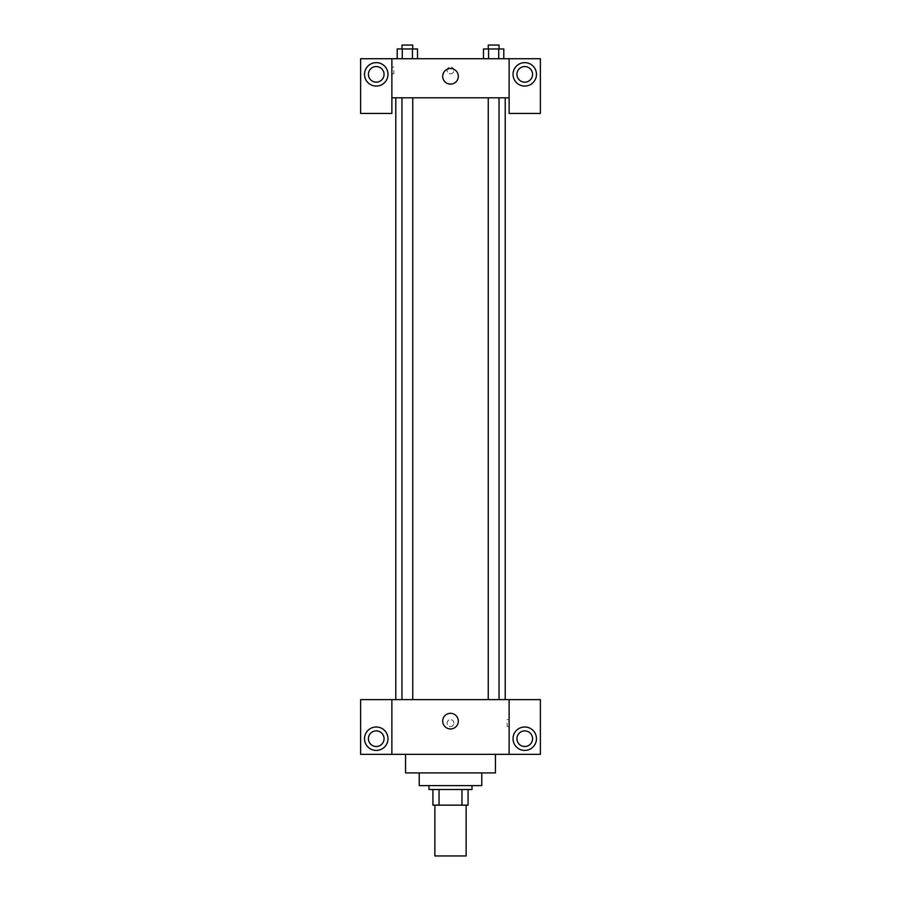 <?xml version="1.0" encoding="UTF-8"?>
<svg xmlns="http://www.w3.org/2000/svg" width="901" height="901" viewBox="0 0 901 901"><rect width="100%" height="100%" fill="white"/><g stroke="black" fill="none" stroke-linecap="round" stroke-linejoin="round"><path stroke-width="0.68" stroke-dasharray="4.5 3.38" d="M466.132 855.95L434.868 855.95M466.132 805.145L434.868 805.145L466.132 805.145M439.035 805.145L432.919 805.145L432.919 789.513L439.035 789.513L439.035 805.145L468.081 805.145M461.965 789.513L439.035 789.513L461.965 789.513L461.965 805.145M439.035 789.513L432.919 789.513M429.011 789.513L471.989 789.513M419.235 785.604L481.765 785.604M405.563 772.912L495.437 772.912M450.5 754.34L405.563 754.34L450.5 754.34M540.386 754.34L360.614 754.34L360.614 699.627L540.386 699.627L540.386 754.34M391.879 723.075L391.879 726.499L391.879 723.075M391.879 699.627L391.879 754.34M488.252 699.627L499.041 699.627L488.252 699.627L499.041 699.627L488.252 699.627L488.252 97.804L499.041 97.804L488.252 97.804M412.748 699.627L401.959 699.627L412.748 699.627L401.959 699.627L412.748 699.627L412.748 97.804L401.959 97.804L412.748 97.804M505.213 699.627L395.787 699.627L505.213 699.627M509.121 723.075L509.121 726.499L509.121 723.075M509.121 699.627L509.121 754.34M524.754 750.432A11.724 11.724 0 0 0 534.901 732.851A11.724 11.724 0 0 0 514.595 732.851A11.724 11.724 0 0 0 524.754 750.432M532.57 738.707A7.816 7.816 0 0 0 520.846 731.939A7.816 7.816 0 0 0 520.846 745.476A7.816 7.816 0 0 0 532.57 738.707M376.246 750.432A11.724 11.724 0 0 0 386.405 732.851A11.724 11.724 0 0 0 366.099 732.851A11.724 11.724 0 0 0 376.246 750.432M384.063 738.707A7.816 7.816 0 0 0 372.338 731.939A7.816 7.816 0 0 0 372.338 745.476A7.816 7.816 0 0 0 384.063 738.707M453.924 723.075A3.424 3.424 0 0 0 448.788 720.113A3.424 3.424 0 0 0 448.788 726.037A3.424 3.424 0 0 0 453.924 723.075A3.424 3.424 0 0 1 448.788 726.037A3.424 3.424 0 0 1 448.788 720.113A3.424 3.424 0 0 1 453.924 723.075M442.684 721.127A7.816 7.816 0 0 0 454.408 727.895A7.816 7.816 0 0 0 454.408 714.358A7.816 7.816 0 0 0 442.684 721.127M507.15 723.075L507.15 726.499L507.15 723.075M505.213 97.804L395.787 97.804L505.213 97.804M499.041 97.804L499.041 699.627M509.121 97.804L391.879 97.804L391.879 113.436L360.614 113.436L360.614 58.723L540.386 58.723L540.386 113.436L509.121 113.436L509.121 58.723M453.924 70.447A3.424 3.424 0 0 0 448.788 67.485A3.424 3.424 0 0 0 448.788 73.409A3.424 3.424 0 0 0 453.924 70.447A3.424 3.424 0 0 1 448.788 73.409A3.424 3.424 0 0 1 448.788 67.485A3.424 3.424 0 0 1 453.924 70.447M384.063 74.355A7.816 7.816 0 0 0 372.338 67.586A7.816 7.816 0 0 0 372.338 81.124A7.816 7.816 0 0 0 384.063 74.355M532.57 74.355A7.816 7.816 0 0 0 520.846 67.586A7.816 7.816 0 0 0 520.846 81.124A7.816 7.816 0 0 0 532.57 74.355M376.246 86.079A11.724 11.724 0 0 0 386.405 68.499A11.724 11.724 0 0 0 366.099 68.499A11.724 11.724 0 0 0 376.246 86.079M524.754 86.079A11.724 11.724 0 0 0 534.901 68.499A11.724 11.724 0 0 0 514.595 68.499A11.724 11.724 0 0 0 524.754 86.079M391.879 58.723L391.879 97.804M417.512 58.723L397.195 58.723L417.523 58.723L402.285 58.723L417.512 58.723L402.285 58.723L417.512 58.723L417.512 48.958L412.433 48.958L417.512 48.958L412.433 48.958L412.433 58.723L397.206 58.723L412.433 58.723L412.433 48.958L402.285 48.958L412.433 48.958L412.433 58.723M397.206 58.723L402.285 58.723L402.285 48.958L397.206 48.958L397.206 58.723L402.296 58.723L397.206 58.723L402.285 58.723L402.285 48.958L397.206 48.958L412.433 48.958M483.488 58.723L503.805 58.723L483.477 58.723L503.794 58.723L483.488 58.723L503.794 58.723L483.488 58.723L483.488 48.958L503.794 48.958L498.715 48.958L498.715 58.723L503.794 58.723L498.715 58.723L498.715 48.958L488.567 48.958L488.567 58.723L488.567 48.958L483.488 48.958L503.794 48.958L503.794 58.723M442.684 76.315A7.816 7.816 0 0 0 454.408 83.083A7.816 7.816 0 0 0 454.408 69.546A7.816 7.816 0 0 0 442.684 76.315M509.121 70.447L509.121 73.871L509.121 70.447M391.879 70.447L391.879 73.871L391.879 70.447M393.85 70.447L393.85 73.871L393.85 70.447M499.041 48.958L488.252 48.958L499.041 48.958L488.252 48.958L499.041 48.958L499.041 45.05L488.252 45.05L499.041 45.05L488.252 45.05L488.252 48.958M412.748 48.958L401.959 48.958L412.748 48.958L401.959 48.958L412.748 48.958L412.748 45.05L401.959 45.05L412.748 45.05L401.959 45.05L401.959 48.958M498.715 48.958L498.715 58.723M488.567 48.958L488.567 58.723M402.285 48.958L402.285 58.723M509.121 719.662L507.15 719.662M509.121 726.499L507.15 726.499M401.959 97.804L401.959 699.627M391.879 73.871L393.85 73.871M391.879 67.034L393.85 67.034"/><path stroke-width="1.35" d="M434.868 805.145L434.868 855.95L466.132 855.95L466.132 805.145M461.965 789.513L461.965 805.145L432.919 805.145L432.919 789.513M461.965 805.145L468.081 805.145L468.081 789.513L468.081 805.145M471.989 785.604L471.989 789.513L429.011 789.513L429.011 785.604M439.035 789.513L439.035 805.145M481.765 772.912L481.765 785.604L419.235 785.604L419.235 772.912M495.437 754.34L495.437 772.912L405.563 772.912L405.563 754.34M509.121 699.627L509.121 754.34L540.386 754.34L540.386 699.627L391.879 699.627L391.879 754.34L360.614 754.34L360.614 699.627L391.879 699.627M509.121 754.34L391.879 754.34M442.684 721.127A7.816 7.816 0 0 1 454.408 714.358A7.816 7.816 0 0 1 454.408 727.895A7.816 7.816 0 0 1 442.684 721.127M524.754 750.432A11.724 11.724 0 0 1 514.595 732.851A11.724 11.724 0 0 1 534.901 732.851A11.724 11.724 0 0 1 524.754 750.432M376.246 750.432A11.724 11.724 0 0 1 366.099 732.851A11.724 11.724 0 0 1 386.405 732.851A11.724 11.724 0 0 1 376.246 750.432M516.937 738.707A7.816 7.816 0 0 1 524.754 730.891A7.816 7.816 0 0 1 532.57 738.707A7.816 7.816 0 0 1 524.754 746.524A7.816 7.816 0 0 1 516.937 738.707M368.43 738.707A7.816 7.816 0 0 1 376.246 730.891A7.816 7.816 0 0 1 384.063 738.707A7.816 7.816 0 0 1 376.246 746.524A7.816 7.816 0 0 1 368.43 738.707M505.213 97.804L505.213 699.627M488.252 699.627L488.252 97.804M412.748 97.804L412.748 699.627M509.121 97.804L509.121 113.436L540.386 113.436L540.386 58.723L509.121 58.723L509.121 97.804L391.879 97.804L391.879 113.436L360.614 113.436L360.614 58.723L391.879 58.723L391.879 97.804M384.063 74.355A7.816 7.816 0 0 1 376.246 82.171A7.816 7.816 0 0 1 368.43 74.355A7.816 7.816 0 0 1 376.246 66.539A7.816 7.816 0 0 1 384.063 74.355M376.246 86.079A11.724 11.724 0 0 1 366.099 68.499A11.724 11.724 0 0 1 386.405 68.499A11.724 11.724 0 0 1 376.246 86.079M532.57 74.355A7.816 7.816 0 0 1 520.846 81.124A7.816 7.816 0 0 1 520.846 67.586A7.816 7.816 0 0 1 532.57 74.355M524.754 86.079A11.724 11.724 0 0 1 514.595 68.499A11.724 11.724 0 0 1 534.901 68.499A11.724 11.724 0 0 1 524.754 86.079M509.121 58.723L391.879 58.723M442.684 76.315A7.816 7.816 0 0 1 454.408 69.546A7.816 7.816 0 0 1 454.408 83.083A7.816 7.816 0 0 1 442.684 76.315M503.794 58.723L503.794 48.958L483.488 48.958L483.488 58.723M498.715 48.958L498.715 58.723M488.567 48.958L488.567 58.723M488.252 48.958L488.252 45.05L499.041 45.05L499.041 48.958M417.512 58.723L417.512 48.958L397.206 48.958L397.206 58.723M412.433 48.958L412.433 58.723M402.285 48.958L402.285 58.723M401.959 48.958L401.959 45.05L412.748 45.05L412.748 48.958M395.787 97.804L395.787 699.627M499.041 699.627L499.041 97.804M401.959 97.804L401.959 699.627"/></g></svg>
